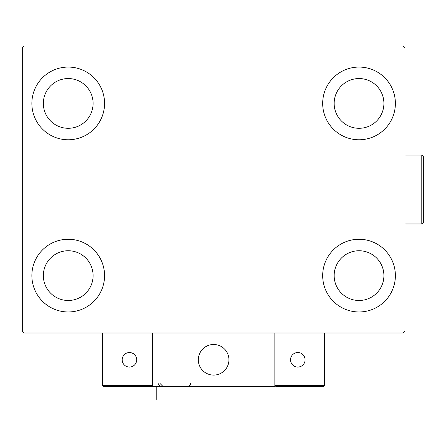 <?xml version="1.0" encoding="UTF-8"?>
<svg xmlns="http://www.w3.org/2000/svg" width="446" height="446" viewBox="0 0 446 446"><rect width="100%" height="100%" fill="white"/><g stroke="black" fill="none" stroke-linecap="round" stroke-linejoin="round"><path stroke-width="0.67" d="M31.867 275.617A36.349 36.349 0 0 1 68.216 239.262A36.349 36.349 0 0 1 104.57 275.617A36.349 36.349 0 0 1 68.216 311.966A36.349 36.349 0 0 1 31.867 275.617M322.681 103.422A36.349 36.349 0 0 1 359.03 67.073A36.349 36.349 0 0 1 395.385 103.422A36.349 36.349 0 0 1 359.03 139.771A36.349 36.349 0 0 1 322.681 103.422M322.681 275.617A36.349 36.349 0 0 1 359.03 239.262A36.349 36.349 0 0 1 395.385 275.617A36.349 36.349 0 0 1 359.03 311.966A36.349 36.349 0 0 1 322.681 275.617M31.867 103.422A36.349 36.349 0 0 1 68.216 67.073A36.349 36.349 0 0 1 104.57 103.422A36.349 36.349 0 0 1 68.216 139.771A36.349 36.349 0 0 1 31.867 103.422M43.346 103.422A24.87 24.87 0 0 1 68.216 78.552A24.87 24.87 0 0 1 93.091 103.422A24.87 24.87 0 0 1 68.216 128.292A24.87 24.87 0 0 1 43.346 103.422M334.16 275.617A24.87 24.87 0 0 1 359.03 250.741A24.87 24.87 0 0 1 383.906 275.617A24.87 24.87 0 0 1 359.03 300.487A24.87 24.87 0 0 1 334.16 275.617M334.16 103.422A24.87 24.87 0 0 1 359.03 78.552A24.87 24.87 0 0 1 383.906 103.422A24.87 24.87 0 0 1 359.03 128.292A24.87 24.87 0 0 1 334.16 103.422M43.346 275.617A24.87 24.87 0 0 1 68.216 250.741A24.87 24.87 0 0 1 93.091 275.617A24.87 24.87 0 0 1 68.216 300.487A24.87 24.87 0 0 1 43.346 275.617M403.039 46.022L24.212 46.022L22.3 47.939L22.3 331.099L24.212 333.011L403.039 333.011L404.951 331.099L404.951 47.939L403.039 46.022M198.319 359.799A15.303 15.303 0 0 1 213.623 344.49A15.303 15.303 0 0 1 228.932 359.799A15.303 15.303 0 0 1 213.623 375.103A15.303 15.303 0 0 1 198.319 359.799M274.848 386.582L152.404 386.582L152.404 333.011L274.848 333.011L274.848 386.582M216.226 374.88A15.303 15.303 0 0 0 228.709 357.196A15.303 15.303 0 0 0 211.025 344.713A15.303 15.303 0 0 0 198.542 362.397A15.303 15.303 0 0 0 216.226 374.88M291.305 386.582L323.445 386.582L324.593 385.433L324.593 333.011L274.848 333.011L274.848 385.433L324.593 385.433L323.445 386.582L275.996 386.582L274.848 385.433L275.996 386.582M152.404 386.582L103.806 386.582L102.658 385.433L102.658 333.011M152.404 385.433L151.255 386.582L152.404 385.433L102.658 385.433L103.806 386.582M290.536 359.799A7.27 7.27 0 0 0 297.805 367.069A7.27 7.27 0 0 0 305.081 359.799A7.27 7.27 0 0 0 297.805 352.53A7.27 7.27 0 0 0 290.536 359.799M129.44 367.069A7.27 7.27 0 0 0 136.71 359.799A7.27 7.27 0 0 0 129.44 352.53A7.27 7.27 0 0 0 122.171 359.799A7.27 7.27 0 0 0 129.44 367.069M271.023 386.582L271.023 399.978L156.228 399.978L156.228 386.582M421.788 155.08L423.7 156.992L423.7 222.041L421.788 223.959L421.788 155.08L404.951 155.08M158.14 383.521L160.053 386.359M160.053 383.521L163.113 386.582M190.665 383.521L190.174 385.182L187.604 386.582M421.788 223.959L404.951 223.959"/></g></svg>
